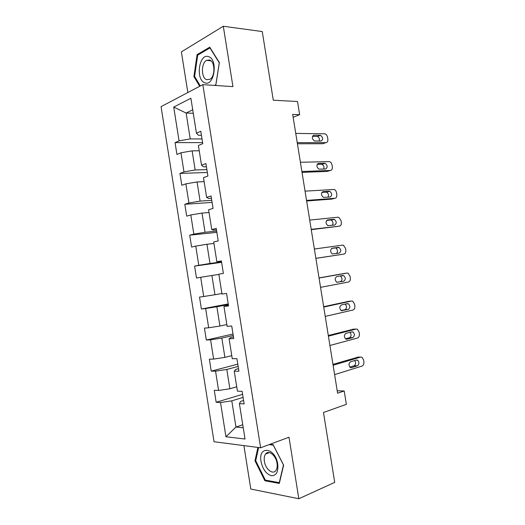 <?xml version="1.0" encoding="UTF-8"?>
<svg xmlns="http://www.w3.org/2000/svg" width="525" height="525" viewBox="0 0 525 525"><rect width="100%" height="100%" fill="white"/><g stroke="black" fill="none" stroke-linecap="round" stroke-linejoin="round"><path stroke-width="0.79" d="M243.902 445.613L250.799 489.038L298.83 498.75L334.714 482.383L323.479 412.492L346.362 404.329L344.21 390.994L337.214 390.777M161.057 106.641L214.043 441.728L260.63 447.786L202.827 84.637L161.057 106.641M202.827 84.637L232.949 86.632L223.302 26.25L181.381 51.883L187.838 92.531M223.302 26.25L262.251 31.552L273.289 100.229L297.517 101.509L299.644 114.667L292.688 114.417L337.608 393.218L344.21 390.994M243.574 400.47L240.765 401.336L239.393 403.62L244.118 403.896L242.117 391.315L237.412 391.145L234.242 371.188L238.921 371.201L236.919 358.641L232.26 358.726L229.097 338.809L233.73 338.553L231.735 326.005L227.122 326.36L223.958 306.469L228.546 305.95L226.557 293.429L221.99 294.046L218.833 274.181L223.374 273.4L221.386 260.892L216.858 261.772L213.708 241.94L218.21 240.896L216.221 228.408L211.746 229.55L208.596 209.744L213.052 208.445L211.07 195.969L206.633 197.374L203.49 177.601L207.9 176.032L205.918 163.583L201.528 165.25L198.391 145.497L202.755 143.679L200.78 131.243L196.435 133.166L190.89 98.26L173.716 107.067L186.126 113.046L190.227 138.908L202.007 138.954M239.393 403.62L245.018 439.018L225.94 436.761L220.52 402.517L216.169 402.268L242.596 394.321M173.716 107.067L179.064 140.851L175.061 142.623L176.938 154.462L180.954 152.782L183.98 171.892L179.937 173.427L181.814 185.286L185.876 183.848L188.908 202.985L184.82 204.277L186.703 216.149L190.805 214.948L193.837 234.117L189.715 235.167L191.599 247.058L195.74 246.1L198.778 265.296L194.611 266.103L196.494 278.014L200.681 277.298L203.726 296.513L199.513 297.084L201.403 309.008L205.629 308.536L208.681 327.784L204.428 328.105L206.318 340.049L210.584 339.819L213.636 359.093L209.344 359.179L211.24 371.136L215.545 371.149L218.603 390.449L214.272 390.292L216.169 402.268M234.242 371.188L235.699 369.436L238.521 368.675M236.716 386.781L229.878 388.762L226.813 369.442L238.16 366.424M218.603 390.449L229.878 388.762M215.545 371.149L226.813 369.442M229.097 338.809L230.639 337.582L233.474 336.932M231.774 355.648L224.897 357.374L221.832 338.08L233.244 335.482M213.636 359.093L224.897 357.374M210.584 339.819L221.832 338.08M223.958 306.469L228.434 305.228M226.833 324.555L219.923 326.032L216.864 306.764L228.329 304.585M208.681 327.784L219.923 326.032M205.629 308.536L216.864 306.764M221.904 293.508L214.955 294.728L211.903 275.494L218.873 274.424M203.726 296.513L214.955 294.728M200.681 277.298L211.903 275.494M216.858 261.772L221.471 261.411M221.543 261.87L209.993 263.478L206.948 244.263L213.951 243.449M198.778 265.296L209.993 263.478M195.74 246.1L206.948 244.263M211.746 229.55L213.563 230.107L216.444 229.819M216.648 231.079L205.045 232.267L202 213.084L209.035 212.52M193.837 234.117L205.045 232.267M190.805 214.948L202 213.084M206.633 197.374L208.53 198.457L211.431 198.273M211.759 200.327L200.097 201.101L197.059 181.945L204.133 181.63M188.908 202.985L200.097 201.101M185.876 183.848L197.059 181.945M201.528 165.25L203.51 166.852L206.423 166.773M206.876 169.621L195.162 169.982L192.124 150.852L199.231 150.787M183.98 171.892L195.162 169.982M180.954 152.782L192.124 150.852M196.435 133.166L198.496 135.292L201.423 135.319M193.272 113.282L186.126 113.046L192.721 109.81M179.064 140.851L190.227 138.908M298.83 498.75L288.993 437.22L260.63 447.786M293.147 117.265L299.644 114.667M242.753 424.758L235.955 427.055L243.232 427.777M243.088 397.405L231.794 400.844L235.955 427.055L225.94 436.761M220.52 402.517L231.794 400.844M175.061 142.623L202.584 142.623M179.937 173.427L207.336 172.489M184.82 204.277L212.087 202.401M189.715 235.167L216.851 232.345M194.611 266.103L221.616 262.336M201.403 309.008L228.224 303.929M206.318 340.049L233.008 334.018M211.24 371.136L237.799 364.153M215.342 85.463L215.808 85.227L219.365 62.567L209.744 47.184L197.092 54.626L193.902 76.591L199.703 86.284M257.906 447.431L254.986 460.792L264.908 480.782L279.307 483.427L283.638 465.183L273.131 444.682L269.994 444.294M194.742 76.65L193.902 76.591M198.332 54.751L197.092 54.626M266.168 480.257L264.908 480.782M255.767 460.491L254.986 460.792M295.746 133.409L324.883 133.803C326.261 134.269 327.154 135.443 327.554 137.327L327.843 139.105C328.04 141.258 327.397 142.439 325.9 142.656L297.235 142.649M297.412 143.771L322.744 143.738L325.9 142.656M320.145 135.306L320.499 135.352C323.137 137.55 323.328 139.44 321.077 141.041L314.508 140.976C311.843 138.738 311.666 136.828 313.963 135.247L320.145 135.306L317.343 136.474C319.115 137.347 319.784 138.869 319.351 141.035M312.48 136.395L316.995 136.428M204.704 82.688C214.128 87.262 218.492 59.528 208.635 56.674C199.139 52.815 195.254 79.636 204.704 82.688M206.627 79.669L209.948 79.282C215.375 76.388 215.145 61.484 209.613 60.008L206.489 60.382C201.009 63.223 201.141 77.995 206.627 79.669M200.32 85.956L194.598 76.407L197.695 55.125L209.961 47.926L219.273 62.823L215.834 84.761L214.561 85.411M277.745 464.113C275.33 447.307 257.919 445.22 261.037 461.554C262.749 469.291 266.182 474.009 271.327 475.709C276.288 475.775 278.427 471.909 277.745 464.113M277.029 463.247C275.979 455.392 268.557 449.558 265.571 454.04C264.324 455.792 263.924 458.22 264.377 461.331C265.381 469.074 272.829 475.118 275.887 470.472C277.095 468.72 277.476 466.312 277.029 463.247M269.115 444.629L273.302 445.141L283.474 464.986L279.28 482.652L265.335 480.106L255.708 460.74L258.608 447.523M300.392 162.258L329.516 161.615C330.822 162.094 331.662 163.236 332.036 165.034L332.325 166.812C332.528 168.971 331.885 170.185 330.402 170.461L301.882 171.511M302.019 172.371L327.213 171.406L330.402 170.461M324.667 163.268L325.132 163.327C327.659 165.519 327.81 167.416 325.598 169.011L318.944 169.162C316.398 166.93 316.253 165.021 318.517 163.439L324.667 163.268L321.956 164.318C323.767 165.329 324.352 166.917 323.722 169.076M317.159 164.384L321.49 164.259M305.045 191.146L334.156 189.459C335.39 189.952 336.177 191.061 336.532 192.773L336.814 194.552C337.017 196.718 336.381 197.964 334.904 198.299L306.541 200.412M306.639 201.003L331.695 199.113L334.904 198.299M329.195 191.271L329.772 191.343C332.181 193.528 332.299 195.418 330.127 197.019L323.393 197.374C320.965 195.156 320.86 193.246 323.078 191.664L329.195 191.271L326.57 192.202C328.427 193.377 328.919 195.031 328.053 197.17M321.884 192.393L325.992 192.124M309.711 220.073L337.969 217.232L338.796 217.343L341.027 220.546L341.309 222.331C341.512 224.503 340.883 225.783 339.413 226.17L311.207 229.353M311.259 229.674L339.413 226.17M333.729 219.306L334.412 219.398C336.709 221.57 336.794 223.453 334.661 225.061L327.849 225.632C325.533 223.42 325.467 221.517 327.639 219.929L333.729 219.306L331.183 220.113C333.106 221.511 333.48 223.243 332.312 225.317M326.681 220.421L330.501 220.027M314.377 249.04L342.484 245.129L343.429 245.254L345.522 248.358L345.811 250.143C346.014 252.322 345.391 253.641 343.928 254.08L315.873 258.326M315.879 258.392L343.928 254.08M338.264 247.373L339.052 247.478C341.243 249.637 341.296 251.527 339.196 253.135L332.318 253.929C330.113 251.724 330.081 249.821 332.213 248.227L338.264 247.373L335.803 248.062C337.837 249.834 338.028 251.665 336.381 253.555M331.636 248.443L335.016 247.964M319.049 278.04L347.005 273.066L348.068 273.203L350.031 276.202L350.319 277.988C350.523 280.179 349.899 281.525 348.449 282.03L320.545 287.346M343.849 273.512L319.029 277.922M342.812 275.481L343.691 275.599C345.778 277.745 345.798 279.628 343.744 281.249L336.801 282.26C334.701 280.068 334.694 278.171 336.788 276.563L342.812 275.481M340.161 275.96L340.417 276.052C342.503 278.184 342.523 280.061 340.469 281.676L336.984 282.332M323.728 307.086L351.527 301.035L352.702 301.186L354.546 304.08L354.834 305.872C355.038 308.07 354.421 309.455 352.977 310.006L325.231 316.398M348.62 301.324L323.662 306.692M347.36 303.627L348.324 303.752C350.319 305.885 350.313 307.768 348.298 309.402L341.296 310.629C339.294 308.457 339.321 306.561 341.375 304.94L347.36 303.627M345.122 304.113C347.025 306.285 346.979 308.142 344.997 309.691L341.171 310.564M328.414 336.164L356.062 329.044L357.335 329.201L359.061 331.997L359.349 333.788C359.559 336 358.942 337.411 357.512 338.028L329.917 345.489M353.397 329.201L328.309 335.508M351.914 331.807L352.964 331.938C354.867 334.058 354.828 335.941 352.852 337.588L346.907 339.183L345.804 339.038C343.901 336.879 343.954 334.983 345.962 333.349L351.914 331.807M349.945 332.318C351.54 334.537 351.396 336.348 349.525 337.746L345.483 338.822M333.106 365.282L360.596 357.085L361.961 357.249L363.589 359.953L363.877 361.745C364.081 363.963 363.477 365.407 362.053 366.083L334.609 374.62M358.168 357.131L332.955 364.357M356.482 360.019L357.604 360.157C359.415 362.263 359.356 364.147 357.413 365.813L351.501 367.638L350.319 367.493C348.508 365.348 348.587 363.451 350.556 361.797L356.482 360.019M354.71 360.55C356.048 362.782 355.832 364.54 354.067 365.833L349.86 367.126M313.963 135.247L313.031 135.581M318.517 163.439L317.769 163.669M323.078 191.664L322.534 191.809M327.639 219.929L327.311 220.001M343.731 273.532L347.005 273.066M343.744 281.249L340.469 281.676M348.233 301.363L351.527 301.035M348.298 309.402L344.997 309.691M342.313 310.767L341.926 310.8M352.741 329.241L356.062 329.044M352.852 337.588L349.525 337.746M346.907 339.183L346.29 339.209M357.249 357.144L360.596 357.085M357.413 365.813L354.067 365.833M351.501 367.638L350.667 367.644M320.499 135.352L317.343 136.474M210.945 60.802L206.489 60.382M269.371 452.583L265.571 454.04M325.132 163.327L321.956 164.318M329.772 191.343L326.57 192.202M334.412 219.398L331.183 220.113M339.052 247.478L335.803 248.062M343.691 275.599L340.417 276.052M348.324 303.752L345.594 304.014M352.964 331.938L350.989 332.043M357.604 360.157L355.943 360.183"/></g></svg>
